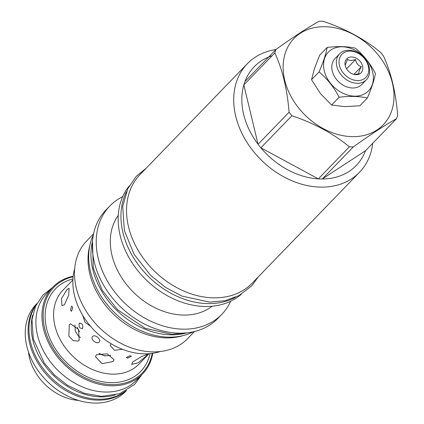 <?xml version="1.0" encoding="UTF-8"?>
<svg xmlns="http://www.w3.org/2000/svg" width="424" height="424" viewBox="0 0 424 424"><rect width="100%" height="100%" fill="white"/><g stroke="black" fill="none" stroke-linecap="round" stroke-linejoin="round"><path stroke-width="0.64" d="M247.319 63.733L140.153 174.444A78.058 59.53 -135.9 0 0 128.53 226.845A78.058 59.53 44.1 0 0 182.537 290.498A78.058 59.53 44.1 0 0 252.328 283.02L359.488 172.308A78.058 59.53 44.1 0 1 319.993 187.106A78.058 59.53 -135.9 0 1 245.379 139.761A78.058 59.53 -135.9 0 1 247.319 63.733A78.058 59.53 -135.9 0 1 275.892 49.56M353.314 146.927L322.282 178.986A70.999 54.15 44.1 0 1 320.327 178.965A70.999 54.15 -135.9 0 1 318.35 178.88L349.387 146.821A70.999 54.15 44.1 0 0 351.358 146.905A70.999 54.15 44.1 0 0 353.314 146.927C370.629 134.509 385.04 125.085 396.551 118.662A70.999 54.15 44.1 0 0 397.686 115.243C395.836 92.469 391.087 72.69 383.439 55.91A70.999 54.15 44.1 0 0 380.641 52.38C364.38 39.024 345.221 28.668 323.157 21.311A70.999 54.15 44.1 0 0 321.185 21.221A70.999 54.15 44.1 0 0 319.224 21.2C307.713 27.624 293.302 37.047 275.987 49.465A70.999 54.15 44.1 0 0 274.858 52.883C282.506 69.663 287.255 89.443 289.099 112.217A70.999 54.15 44.1 0 0 291.898 115.747C313.961 123.108 333.126 133.465 349.387 146.821M291.898 115.747L260.866 147.806A70.999 54.15 44.1 0 0 318.35 178.88L260.866 147.806A70.999 54.15 -135.9 0 1 258.068 144.282L289.099 112.217M274.858 52.883L243.821 84.943A70.999 54.15 44.1 0 0 258.068 144.282L243.821 84.943A70.999 54.15 -135.9 0 1 244.955 81.525L275.987 49.465M272.07 55.756A70.999 54.15 44.1 0 0 244.955 81.525M351.777 136.623A62.084 47.35 44.1 0 0 392.439 83.173A62.084 47.35 44.1 0 0 325.394 26.717A62.084 47.35 44.1 0 0 284.727 80.173A62.084 47.35 44.1 0 0 351.777 136.623M365.52 150.721A70.999 54.15 44.1 0 1 322.282 178.986L365.52 150.721L396.551 118.662M359.488 172.308A78.058 59.53 44.1 0 0 372.723 143.286M235.447 297.319A78.058 59.53 44.1 0 1 207.241 303.595A78.058 59.53 -135.9 0 1 137.609 263.85A78.058 59.53 -135.9 0 1 126.416 191.775M241.06 294.41A78.058 59.53 44.1 0 1 204.448 306.478A78.058 59.53 -135.9 0 1 131.159 261.306A78.058 59.53 -135.9 0 1 129.14 186.072M212.101 306.239A65.688 50.101 44.1 0 1 182.919 315.059A65.688 50.101 -135.9 0 1 121.974 278.186A65.688 50.101 -135.9 0 1 118.259 215.403M221.768 314.375L217.894 318.376A77.905 59.418 44.1 0 1 178.472 333.153A77.905 59.418 44.1 0 1 104.002 285.893A77.905 59.418 44.1 0 1 105.936 210.007L109.811 206.006A77.905 59.418 -135.9 0 0 107.876 281.891A77.905 59.418 -135.9 0 0 182.341 329.146A77.905 59.418 44.1 0 0 221.768 314.375A77.905 59.418 44.1 0 0 230.677 301.215M109.811 206.006A77.905 59.418 -135.9 0 1 122.674 196.672M92.512 241.272A71.9 54.834 -135.9 0 0 92.787 269.436A71.9 54.834 44.1 0 0 187.079 332.814M93.338 234.954A71.9 54.834 -135.9 0 0 90.535 271.763A71.9 54.834 44.1 0 0 193.371 331.78M183.067 335.607A70.246 53.572 44.1 0 1 165.683 337.896A70.246 53.572 -135.9 0 1 89.846 245.379M93.572 233.799L86.756 240.837A70.246 53.572 -135.9 0 0 85.012 309.26A70.246 53.572 -135.9 0 0 152.158 351.872A70.246 53.572 44.1 0 0 187.705 338.553L194.521 331.51M74.672 268.737A64.141 48.914 44.1 0 0 143.741 353.817A64.141 48.914 44.1 0 0 160.219 351.533M90.545 326.284L85.081 322.378L82.638 315.255M72.743 307.517L71.545 311.333L70.4 309.939L71.688 306.128L72.743 307.517M127.661 358.153L126.294 357.512L130.004 355.731L131.355 356.293L127.661 358.153M79.299 323.274C78.53 326.872 79.638 328.579 82.616 328.393C83.242 324.858 82.134 323.152 79.299 323.274L79.675 323.009M82.235 328.664L82.616 328.393M144.542 353.833L145.803 353.839M92.644 336.481C89.851 339.009 96.836 344.887 99.216 342.02C101.829 339.725 94.849 333.847 92.644 336.481L92.501 336.645M111.168 343.774L110.097 345.486L114.491 350.293L122.403 349.302M69.297 324.646L70.448 323.825L78.488 329.31L79.246 340.212L78.021 341.06L73.156 340.61L68.858 336.073L69.297 324.646M146.19 356.096L138.07 362.827L131.657 364.417L132.632 362.048L141.547 356.558L147.52 354.284L146.19 356.096M113.076 361.508L102.046 363.697L95.469 356.642L96.46 354.708L107.267 353.833L114.035 359.759L113.076 361.508M64.506 304.692L61.952 305.683L61.496 298.554L67.061 289.47L69.08 288.256L68.73 295.056L64.506 304.692M74.942 324.906L75.308 331.144L78.509 336.158L80.491 337.493M98.909 353.33L104.686 355.884L110.828 355.354M78.514 400.415A46.916 35.78 -135.9 0 1 29.484 357.835A46.916 35.78 -135.9 0 1 28.482 351.984M36.835 303.642L36.13 304.374A62.434 47.615 44.1 0 0 26.829 346.286A62.434 47.615 44.1 0 0 70.029 397.203A62.434 47.615 44.1 0 0 125.854 391.219L126.559 390.488M36.528 304.236A62.434 47.615 44.1 0 0 29.669 343.355A62.434 47.615 44.1 0 0 70.75 393.265A62.434 47.615 44.1 0 0 125.976 390.817M125.334 391.172A62.487 47.658 44.1 0 1 70.511 391.739A62.487 47.658 44.1 0 1 30.57 342.38A62.487 47.658 -135.9 0 1 36.199 304.888M115.153 395.02A62.487 47.658 44.1 0 1 32.823 340.053A62.487 47.658 -135.9 0 1 32.68 315.186M142.565 373.957L136.528 380.19A62.434 47.615 44.1 0 1 80.703 386.174A62.434 47.615 44.1 0 1 37.503 335.257A62.434 47.615 -135.9 0 1 46.804 293.344L52.841 287.106A62.434 47.615 44.1 0 0 43.54 329.024A62.434 47.615 44.1 0 0 86.74 379.936A62.434 47.615 44.1 0 0 142.565 373.957A62.434 47.615 44.1 0 0 152.778 353.287M73.161 276.225A62.434 47.615 44.1 0 0 52.841 287.106M73.103 276.766A61.533 46.931 44.1 0 0 44.727 328.626A61.533 46.931 44.1 0 0 99.942 383.111A61.533 46.931 44.1 0 0 152.243 353.367M320.348 93.428L320.571 93.704M314.412 68.757L311.529 79.717L319.065 71.932C323.274 62.206 325.976 54.034 327.18 47.414L319.643 55.205L314.417 68.741M311.529 79.717L320.337 93.413M327.18 47.414C338.076 46.126 347.473 46.386 355.365 48.204C363.559 55.083 370.253 63.515 375.441 73.5C374.238 80.12 371.535 88.293 367.327 98.018C359.435 96.206 350.039 95.941 339.142 97.234C333.953 87.249 327.259 78.811 319.065 71.932M344.707 106.583L359.791 105.804L367.327 98.018M320.581 93.72L331.6 105.02L344.431 106.578M331.6 105.02L339.142 97.234M372.643 72.154A27.889 21.269 -135.9 0 1 354.374 96.163A27.889 21.269 -135.9 0 1 324.259 70.808A27.889 21.269 -135.9 0 1 342.523 46.799A27.889 21.269 -135.9 0 1 372.643 72.154M366.4 79.754L361.852 84.45A18.651 14.225 -135.9 0 1 345.173 86.236A18.651 14.225 -135.9 0 1 332.273 71.031A18.651 14.225 -135.9 0 1 335.05 58.512L339.598 53.811A18.651 14.225 -135.9 0 1 356.271 52.025A18.651 14.225 -135.9 0 1 369.177 67.231A18.651 14.225 -135.9 0 1 366.4 79.754A18.651 14.225 -135.9 0 1 349.726 81.54A18.651 14.225 -135.9 0 1 336.82 66.33A18.651 14.225 -135.9 0 1 339.598 53.811M339.46 65.45A16.647 12.699 -135.9 0 1 350.362 51.113A16.647 12.699 -135.9 0 1 368.339 66.25A16.647 12.699 -135.9 0 1 357.437 80.587A16.647 12.699 -135.9 0 1 339.46 65.45M345.216 65.609A10.012 7.637 44.1 0 0 355.556 74.688A10.012 7.637 44.1 0 0 362.589 66.091A10.012 7.637 44.1 0 0 352.328 57.017A10.012 7.637 44.1 0 0 345.014 64.485A10.012 7.637 44.1 0 0 345.216 65.609M354.554 74.55L359.022 73.665C358.466 72.711 359.234 70.384 361.328 66.69C358.1 65.656 356.192 63.255 355.614 59.487C351.613 60.78 348.941 60.706 347.59 59.259L345.147 65.296M361.328 66.69L353.87 74.396M355.614 59.487L346.572 68.831M149.068 353.701L139.046 364.057A53.021 40.439 -135.9 0 1 91.637 369.14A53.021 40.439 -135.9 0 1 54.95 325.902A53.021 40.439 -135.9 0 1 62.847 290.302L72.87 279.946M99.571 353.823A39.978 30.491 44.1 0 0 105.671 355.985M77.322 327.471A37.476 28.583 44.1 0 0 79.648 331.806M150.08 353.616A59.334 45.251 -135.9 0 1 99.269 381.07A59.334 45.251 -135.9 0 1 46.64 328.68A59.334 45.251 -135.9 0 1 72.923 278.934M186.984 332.824L171.837 334.335L145.252 328.298L117.517 309.706L102.232 290.27L93.269 268.328L92.506 241.373M258.359 276.782L251.607 285.919L238.929 295.618L225.038 300.717L209.589 302.137L181.864 296.047L165.455 287.334L150.679 275.414L134.09 254.326L124.37 230.529L122.716 206.53L127.757 188.738L136.205 176.373L146.19 168.206M141.855 374.689L134.609 384.388L119.849 393.605L101.707 396.387L84.318 393.297L67.458 385.294L54.399 374.959L44.26 362.986L33.3 338.94L31.975 319.59L35.547 306.271L42.925 295.131L52.131 287.838"/></g></svg>
